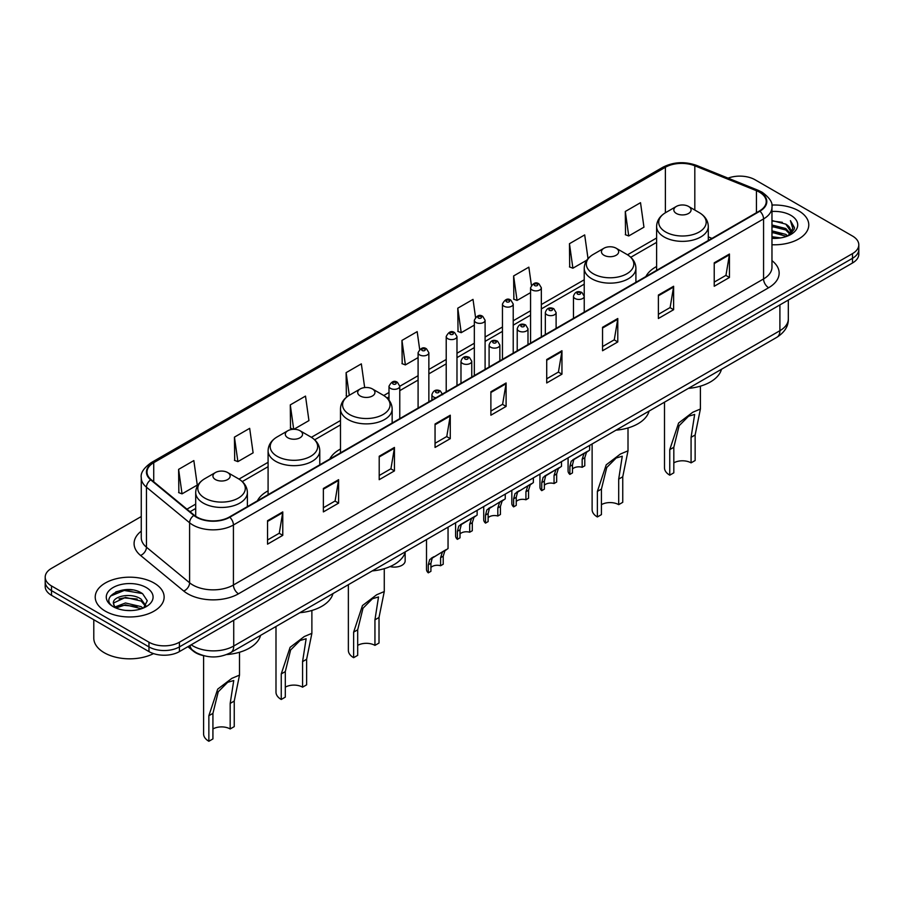 <?xml version="1.0" encoding="UTF-8"?>
<svg xmlns="http://www.w3.org/2000/svg" width="904" height="904" viewBox="0 0 904 904"><rect width="100%" height="100%" fill="white"/><g stroke="black" fill="none" stroke-linecap="round" stroke-linejoin="round"><path stroke-width="1.36" d="M268.092 490.815A38.047 21.967 0 0 0 257.38 500.839M340.48 449.028A38.047 21.967 0 0 0 329.768 459.051M656.609 266.51A38.047 21.967 0 0 0 645.897 276.534M203.536 655.649A21.538 12.43 180 0 1 193.264 651.095L187.908 646.688M132.549 589.962A28.713 16.577 0 0 0 115.746 591.962M141.261 516.534L51.505 568.356A21.538 12.43 0 0 0 45.2 577.147L45.2 586.526A21.538 12.43 0 0 0 51.505 595.318L148.968 651.592A21.538 12.43 0 0 0 179.421 651.592L852.495 262.996A21.538 12.43 0 0 0 858.8 254.205L858.8 249.515A21.538 12.43 0 0 1 852.495 258.307A21.538 12.43 0 0 0 858.8 249.515L858.8 244.826A21.538 12.43 0 0 0 852.495 236.034L755.032 179.76A21.538 12.43 0 0 0 728.07 178.133M45.2 577.147A21.538 12.43 0 0 0 51.505 585.939L148.968 642.213A21.538 12.43 0 0 0 179.421 642.213L179.421 646.902L852.495 258.307L179.421 646.902A21.538 12.43 0 0 1 148.968 646.902A21.538 12.43 0 0 0 179.421 646.902L179.421 651.592M51.505 585.939L51.505 590.628L148.968 646.902L51.505 590.628A21.538 12.43 0 0 1 45.2 581.837A21.538 12.43 0 0 0 51.505 590.628L51.505 595.318M798.684 210.824A34.454 19.888 0 0 0 771.813 205.061A34.454 19.888 0 0 1 798.684 210.824A34.454 19.888 0 0 1 808.775 224.893A34.454 19.888 0 0 0 798.684 210.824M154.042 583.012A34.454 19.888 0 0 0 116.492 578.696A34.454 19.888 0 0 0 95.225 597.081A34.454 19.888 0 0 0 105.316 611.149A34.454 19.888 0 0 0 142.866 615.454A34.454 19.888 0 0 0 164.132 597.081A34.454 19.888 0 0 0 154.042 583.012A34.454 19.888 0 0 0 116.492 578.696A34.454 19.888 0 0 0 95.225 597.081A34.454 19.888 0 0 0 105.316 611.149A34.454 19.888 0 0 0 142.866 615.454A34.454 19.888 0 0 0 164.132 597.081A34.454 19.888 0 0 0 154.042 583.012M759.496 192.19A22.973 13.266 180 0 1 766.23 201.569A22.973 13.266 180 0 1 759.496 210.948L229.367 517.02A22.973 13.266 180 0 1 194.303 515.246L151.16 479.662A22.973 13.266 180 0 1 147.013 472.057A22.973 13.266 180 0 1 153.737 462.678L665.389 167.274A22.973 13.266 180 0 1 694.814 165.794L756.433 190.699A22.973 13.266 180 0 1 759.496 192.19M759.902 191.953A23.549 13.594 0 0 0 756.761 190.428L695.142 165.522A23.549 13.594 0 0 0 664.994 167.048L153.33 462.452A23.549 13.594 0 0 0 150.697 479.854L193.84 515.438A23.549 13.594 0 0 0 229.774 517.246L759.902 211.186A23.549 13.594 0 0 0 759.902 191.953M267.539 520.704L267.539 544.151L282.771 535.36L282.771 511.913L267.539 520.704M267.539 539.993L279.268 533.224L282.703 512.692A5.74 3.311 -120 0 0 282.771 511.913M279.166 533.281L282.771 535.36M323.372 488.476L323.372 511.913L338.604 503.121L338.604 479.685L323.372 488.476M323.372 507.754L335.101 500.986L338.537 480.453A5.74 3.311 -120 0 0 338.604 479.685M335 501.042L338.604 503.121M379.205 456.237L379.205 479.685L394.438 470.894L394.438 447.446L379.205 456.237M379.205 475.515L390.935 468.747L394.381 448.226A5.74 3.311 -120 0 0 394.438 447.446M390.833 468.814L394.438 470.894M435.05 423.999L435.05 447.446L450.271 438.655L450.271 415.207L435.05 423.999M435.05 443.288L446.779 436.508L450.215 415.987A5.74 3.311 -120 0 0 450.271 415.207M446.666 436.575L450.271 438.655M714.228 262.815L714.228 286.263L729.449 277.471L729.449 254.024L714.228 262.815M714.228 282.104L725.957 275.336L729.392 254.804A5.74 3.311 -120 0 0 729.449 254.024M725.844 275.392L729.449 277.471M658.383 295.054L658.383 318.502L673.616 309.71L673.616 286.263L658.383 295.054M658.383 314.343L670.113 307.563L673.559 287.043A5.74 3.311 -120 0 0 673.616 286.263M670.011 307.631L673.616 309.71M602.55 327.293L602.55 350.741L617.782 341.938L617.782 318.502L602.55 327.293M602.55 346.571L614.279 339.802L617.714 319.281A5.74 3.311 -120 0 0 617.782 318.502M614.178 339.859L617.782 341.938M546.717 359.532L546.717 382.968L561.949 374.177L561.949 350.729L546.717 359.532M546.717 378.81L558.446 372.041L561.881 351.509A5.74 3.311 -120 0 0 561.949 350.729M558.344 372.098L561.949 374.177M490.883 391.76L490.883 415.207L506.104 406.416L506.104 382.968L490.883 391.76M490.883 411.049L502.613 404.28L506.048 383.748A5.74 3.311 -120 0 0 506.104 382.968M502.511 404.337L506.104 406.416M771.971 244.747A34.454 19.888 0 0 0 808.775 224.893A34.454 19.888 0 0 1 771.971 244.747M179.421 642.213L852.495 253.617A21.538 12.43 0 0 0 858.8 244.826M293.902 429.287L308.942 420.597L305.507 396.099L290.286 404.89L290.523 428.191M234.441 437.129L237.888 461.628L253.109 452.836L249.673 428.338L234.441 437.129L234.69 460.43M178.608 469.368L182.043 493.855L197.275 485.064L193.84 460.577L178.608 469.368L178.856 492.669M475.527 317.293L473.018 299.393L457.786 308.185L458.034 331.486M531.394 285.28L528.851 267.155L513.619 275.946L513.867 299.247M588.018 258.634L584.685 234.916L569.452 243.707L569.701 267.019M625.297 211.479L628.732 235.967L643.953 227.175L640.518 202.688L625.297 211.479L625.534 234.78M364.674 387.579L361.34 363.86L346.119 372.651L346.356 395.963M419.671 349.407L417.173 331.632L401.952 340.424L402.201 363.724M401.952 340.424L405.387 364.911L418.089 357.588M405.387 364.911L401.952 363.634M457.786 308.185L461.221 332.683L474.329 325.112M461.221 332.683L457.786 331.395M513.619 275.946L517.054 300.444L530.569 292.636M517.054 300.444L513.619 299.156M569.452 243.707L572.899 268.205L586.82 260.171M572.899 268.205L569.452 266.917M628.732 235.967L625.297 234.69M347.554 396.404L346.119 395.862M346.119 372.651L349.283 395.263M293.45 429.287L290.286 428.101M290.286 404.89L293.698 429.287M237.888 461.628L234.441 460.339M182.043 493.855L178.608 492.578M771.971 236.735L780.672 237.899M771.971 238.193L775.971 238.373M771.971 230.87L785.802 234.385L787.779 235.955M771.971 232.339L786.582 236.407M771.971 225.006L785.802 228.531L789.994 233.198M771.971 226.475L785.802 229.989L789.61 233.899M787.87 235.921A16.227 9.368 0 0 0 790.548 230.757A16.227 9.368 0 0 0 785.802 224.135L790.537 231.108M771.971 238.34A23.402 13.515 0 0 0 790.876 234.452A23.402 13.515 0 0 0 790.876 215.344A23.402 13.515 0 0 0 771.971 211.457M785.802 224.135L771.971 220.542M789.452 235.209L794.277 229.04L794.435 227.582L790.412 220.621L792.763 228.407L788.13 235.808M790.412 220.621L794.424 227.864M771.971 220.938L782.344 222.327M771.971 226.802L781.858 228.045M771.971 232.667L781.858 233.91M664.496 402.178L664.496 467.843A17.944 10.362 0 0 0 669.762 475.165L669.762 449.627L678.599 423.038L692.792 412.247L700.397 409.026L695.142 434.971L695.142 460.52L691.074 462.859A12.204 7.051 0 0 0 673.819 462.859M691.074 462.859L691.074 437.321L694.656 414.439L688.565 416.213L679.13 425.705L673.819 447.288L673.819 472.826L669.762 475.165M676.361 213.468A8.611 4.972 0 0 0 688.543 213.468A8.611 4.972 0 0 0 688.543 206.428L699.233 212.609A23.741 13.707 0 0 1 699.233 231.989A23.741 13.707 0 0 1 665.66 231.989A23.741 13.707 0 0 1 665.66 212.609C659.818 216.079 656.801 220.689 656.609 226.441A25.843 14.916 0 0 0 664.18 236.995A25.843 14.916 0 0 0 692.34 240.227A25.843 14.916 0 0 0 708.295 226.441C708.103 220.689 705.086 216.079 699.233 212.609L688.543 206.428A8.611 4.972 0 0 0 676.361 206.428A8.611 4.972 0 0 0 676.361 213.468M688.373 388.392A39.482 22.792 0 0 0 721.482 369.273M592.12 443.966L592.12 509.63A17.944 10.362 0 0 0 597.374 516.964L597.374 491.414L606.222 464.825L620.404 454.034L628.009 450.813L622.754 476.77L622.754 502.308L618.698 504.647A12.204 7.051 0 0 0 601.431 504.647M618.698 504.647L618.698 479.109L622.268 456.226L616.178 458L606.742 467.492L601.431 489.075L601.431 514.613L597.374 516.964M603.974 255.256A8.611 4.972 0 0 0 616.155 255.256A8.611 4.972 0 0 0 616.155 248.227L626.856 254.397A23.741 13.707 0 0 1 626.856 273.776A23.741 13.707 0 0 1 593.284 273.776A23.741 13.707 0 0 1 593.273 254.397C587.43 257.866 584.413 262.488 584.221 268.239A25.843 14.916 0 0 0 591.792 278.782A25.843 14.916 0 0 0 619.952 282.014A25.843 14.916 0 0 0 635.907 268.239C635.715 262.488 632.698 257.866 626.856 254.397L616.155 248.227A8.611 4.972 0 0 0 603.974 248.227A8.611 4.972 0 0 0 603.974 255.256M615.986 430.18A39.482 22.792 0 0 0 649.095 411.071M348.368 584.696L348.368 650.36A17.944 10.362 0 0 0 353.633 657.683L353.633 632.145L362.47 605.544L376.663 594.764L384.268 591.544L379.013 617.489L379.013 643.038L374.945 645.377A12.204 7.051 0 0 0 357.69 645.377M374.945 645.377L374.945 619.839L378.516 596.956L372.437 598.731L363.001 608.222L357.69 629.794L357.69 655.343L353.633 657.683M360.221 395.986A8.611 4.972 0 0 0 372.414 395.986A8.611 4.972 0 0 0 372.414 388.946L383.104 395.127A23.741 13.707 0 0 1 383.104 414.507A23.741 13.707 0 0 1 349.532 414.507A23.741 13.707 0 0 1 349.532 395.127C343.689 398.596 340.661 403.207 340.48 408.958A25.843 14.916 0 0 0 348.04 419.512A25.843 14.916 0 0 0 376.211 422.744A25.843 14.916 0 0 0 392.155 408.958C391.974 403.207 388.946 398.596 383.104 395.127L372.414 388.946A8.611 4.972 0 0 0 360.221 388.946A8.611 4.972 0 0 0 360.221 395.986M372.245 570.91A39.482 22.792 0 0 0 405.354 551.79M275.991 626.483L275.991 692.148A17.944 10.362 0 0 0 281.246 699.481L281.246 673.932L290.094 647.343L304.275 636.552L311.88 633.331L306.625 659.276L306.625 684.825L302.569 687.164A12.204 7.051 0 0 0 285.302 687.164M302.569 687.164L302.569 661.626L306.14 638.744L300.049 640.518L290.613 650.01L285.302 671.593L285.302 697.131L281.246 699.481M287.845 437.773A8.611 4.972 0 0 0 300.026 437.773A8.611 4.972 0 0 0 300.026 430.733L310.716 436.914A23.741 13.707 0 0 1 310.727 436.914A23.741 13.707 0 0 1 310.716 456.294A23.741 13.707 0 0 1 277.144 456.294A23.741 13.707 0 0 1 277.144 436.914C271.302 440.384 268.285 444.994 268.092 450.746A25.843 14.916 0 0 0 275.663 461.3A25.843 14.916 0 0 0 303.823 464.532A25.843 14.916 0 0 0 319.779 450.746C319.587 444.994 316.569 440.384 310.727 436.914L300.026 430.733A8.611 4.972 0 0 0 287.845 430.733A8.611 4.972 0 0 0 287.845 437.773M299.857 612.697A39.482 22.792 0 0 0 332.966 593.578M203.603 655.671L203.603 733.935A17.944 10.362 0 0 0 208.858 741.269L208.858 715.719L217.706 689.13L231.887 678.339L239.503 675.119L234.238 701.075L234.238 726.613L230.181 728.963A12.204 7.051 0 0 0 212.926 728.963M230.181 728.963L230.181 703.414L233.752 680.531L227.672 682.305L218.237 691.797L212.926 713.38L212.926 738.918L208.858 741.269M215.457 479.561A8.611 4.972 0 0 0 227.638 479.561A8.611 4.972 0 0 0 227.638 472.532L238.34 478.702A23.741 13.707 0 0 1 238.34 498.093A23.741 13.707 0 0 1 204.767 498.093A23.741 13.707 0 0 1 204.767 478.702C198.914 482.171 195.897 486.793 195.705 492.544A25.843 14.916 0 0 0 203.276 503.087A25.843 14.916 0 0 0 231.447 506.319A25.843 14.916 0 0 0 247.391 492.544C247.199 486.793 244.182 482.171 238.34 478.702L227.638 472.532A8.611 4.972 0 0 0 215.457 472.532A8.611 4.972 0 0 0 215.457 479.561M226.644 654.564A39.482 22.792 0 0 0 260.589 635.376M93.79 619.726L93.79 638.111A35.889 20.724 0 0 0 104.299 652.756A35.889 20.724 0 0 0 153.522 653.592M125.758 610.403L131.227 610.562M115.023 606.968L125.475 602.979L141.148 606.64L143.047 608.166M115.983 607.974L125.475 604.844L141.499 608.742M115.192 607.691L113.508 603.759A16.227 9.368 0 0 0 116.13 608.098M145.815 605.646L141.148 599.205C131.408 591.939 111.373 596.425 113.508 603.759L113.452 603.047M113.554 603.985L114.006 602.787L125.475 597.397L141.148 601.058L145.442 606.121M143.6 607.94L147.273 600.742L142.629 593.747C126.21 581.95 97.022 597.499 113.881 607.036L114.718 607.556M146.233 587.521A23.402 13.515 0 0 0 113.124 587.521A23.402 13.515 0 0 0 113.124 606.629A23.402 13.515 0 0 0 146.233 606.629A23.402 13.515 0 0 0 146.233 587.521M110.457 596.098L124.198 590.459L142.312 593.544M119.045 598.843L124.198 597.906L137.137 599.013M119.045 606.279L124.198 605.341L137.137 606.46M572.481 469.063A7.175 4.147 180 0 1 582.165 467.3L582.165 459.266L583.927 453.831L585.159 452.678L575.43 458.294L573.769 459.695L572.481 464.859L572.481 472.894L569.87 474.408A10.769 6.215 180 0 1 568.085 470.973L568.085 457.842M569.87 474.408L569.87 466.362L571.238 461.164L586.029 452.181M589.611 445.412L589.611 450.113L586.459 452.373L584.786 457.752L584.786 465.797L582.165 467.3M572.82 459.808L575.43 458.294L572.82 459.808M544.366 485.301A7.175 4.147 180 0 1 554.05 483.538L554.05 475.504L555.802 470.069L557.045 468.916L547.315 474.532L545.654 475.933L544.366 481.086L544.366 489.132L541.745 490.646A10.769 6.215 180 0 1 539.959 487.211L539.959 474.08M541.745 490.646L541.745 482.6L543.112 477.391L557.904 468.419M561.497 461.65L561.497 466.34L558.344 468.6L556.661 473.99L556.661 482.024L554.05 483.538M544.705 476.035L547.315 474.532L544.705 476.035M516.24 501.528A7.175 4.147 180 0 1 525.925 499.776L525.925 491.731L527.687 486.307L528.919 485.154L517.529 492.16L516.24 497.324L516.24 505.37L513.619 506.873A10.769 6.215 180 0 1 511.833 503.449L511.833 490.318M513.619 506.873L513.619 498.838L514.997 493.629L529.789 484.657M533.371 477.877L533.371 482.578L530.219 484.838L528.546 490.228L528.546 498.262L525.925 499.776M516.579 492.273L519.19 490.77L516.579 492.273M488.126 517.766A7.175 4.147 180 0 1 497.81 516.014L497.81 507.969L499.562 502.545L500.805 501.381L489.414 508.398L488.126 513.562L488.126 521.597L485.504 523.111A10.769 6.215 180 0 1 483.719 519.687L483.719 506.545M485.504 523.111L485.504 515.077L486.872 509.867L501.663 500.884M505.257 494.115L505.257 498.816L502.104 501.076L500.421 506.455L500.421 514.5L497.81 516.014M488.465 508.511L491.075 506.997L488.465 508.511M460 534.004A7.175 4.147 180 0 1 469.684 532.241L469.684 524.207L471.436 518.772L472.679 517.619L462.95 523.235L461.289 524.636L460 529.8L460 537.835L457.379 539.349A10.769 6.215 180 0 1 455.593 535.925L455.593 522.783M457.379 539.349L457.379 531.303L458.746 526.105L473.538 517.122M477.131 510.353L477.131 515.054L473.978 517.314L472.306 522.693L472.306 530.738L469.684 532.241M460.339 524.749L462.95 523.235L460.339 524.749M430.914 567.497A7.175 4.147 180 0 1 440.598 565.746L440.598 557.7L442.361 552.276L443.593 551.112L432.202 558.13L430.914 563.294L430.914 571.328L428.293 572.842A10.769 6.215 180 0 1 426.507 569.418L426.507 539.575M428.293 572.842L428.293 564.808L429.671 559.599L444.463 550.615M448.045 527.145L448.045 548.547L444.892 550.807L443.22 556.186L443.22 564.232L440.598 565.746M431.253 558.243L433.863 556.728L431.253 558.243M405.15 552.48L405.15 560.887A10.769 6.215 180 0 1 390.065 566.582M191.196 644.789A28.713 16.577 0 0 0 193.128 646.021A28.713 16.577 0 0 0 233.729 646.021L779.903 330.694A28.713 16.577 0 0 0 788.322 318.965C788.525 326.095 784.728 332.186 776.931 337.26L230.757 652.598A14.362 8.294 60 0 0 233.729 646.021L233.729 620.234M779.903 304.897L779.903 330.694A14.362 8.294 60 0 1 776.931 337.26M190.032 645.456A14.362 9.605 129.5 0 0 192.541 650.134L188.179 646.529M852.495 262.996L852.495 253.617M148.968 651.592L148.968 642.213M771.971 260.646A35.889 20.724 180 0 1 768.637 287.732L238.509 593.792A7.175 4.147 60 0 1 233.424 585.001L763.564 278.94A28.713 16.577 0 0 0 771.971 267.211L771.971 207.197A28.713 16.577 180 0 1 763.564 218.915A7.175 4.147 -120 0 0 759.902 211.186M238.509 593.792A35.889 20.724 180 0 1 187.749 593.792A35.889 20.724 180 0 1 183.727 591.035L140.572 555.452A35.889 20.724 180 0 1 141.261 531.134M192.823 585.001A28.713 16.577 0 0 0 233.424 585.001L233.424 524.987A28.713 16.577 180 0 1 189.603 522.772L146.459 487.199A28.713 16.577 180 0 1 141.261 477.685L141.261 537.711A28.713 16.577 0 0 0 146.459 547.214L189.603 582.786A28.713 16.577 0 0 0 192.823 585.001M771.971 207.197C772.931 202.711 769.632 197.705 762.072 192.19L758.298 190.36A7.175 3.367 112 0 0 756.761 190.428M758.298 190.36L696.679 165.443C684.791 161.24 673.503 161.85 662.824 167.274A7.175 4.147 60 0 1 664.994 167.048M153.33 462.452A7.175 4.147 -120 0 0 151.16 462.678C143.713 468.035 140.414 473.041 141.261 477.685M150.697 479.854A7.175 4.802 129.5 0 0 146.459 487.199L146.459 547.214A7.175 4.802 -50.5 0 1 140.572 555.452M696.679 165.443A7.175 3.367 112 0 0 695.142 165.522M193.84 515.438A7.175 4.802 129.5 0 0 189.603 522.772L189.603 582.786A7.175 4.802 -50.5 0 1 183.727 591.035M229.774 517.246A7.175 4.147 60 0 1 233.424 524.987L763.564 218.915L763.564 278.94A7.175 4.147 60 0 0 768.637 287.732M153.737 462.678L153.737 481.787M756.433 190.699L756.433 212.711M694.814 165.794L694.814 210.056M711.979 238.385L708.295 236.882M665.389 167.274L665.389 212.768M656.609 238.001L627.512 254.792M584.221 279.788L541.338 304.546M530.569 310.761L513.223 320.784M502.454 326.999L485.098 337.022M474.329 343.237L456.983 353.249M446.214 359.476L428.858 369.487M418.089 375.702L399.771 386.279M389.002 392.494L383.771 395.523M340.48 420.518L311.383 437.31M268.092 462.306L239.006 479.097M195.705 504.093L186.936 509.167M490.883 392.505L506.048 383.748M546.717 360.267L561.881 351.509M602.55 328.039L617.714 319.281M658.383 295.8L673.559 287.043M714.228 263.561L729.392 254.804M435.05 424.744L450.215 415.987M379.205 456.983L394.381 448.226M323.372 489.211L338.537 480.453M267.539 521.45L282.703 512.692M673.819 447.288L669.762 449.627M695.142 434.971L691.074 437.321M601.431 489.075L597.374 491.414M622.754 476.77L618.698 479.109M357.69 629.794L353.633 632.145M379.013 617.489L374.945 619.839M285.302 671.593L281.246 673.932M306.625 659.276L302.569 661.626M212.926 713.38L208.858 715.719M234.238 701.075L230.181 703.414M575.046 298.512A5.379 3.107 180 0 1 573.464 296.309C574.842 291.902 577.656 290.613 581.916 292.478L584.233 296.309A5.379 3.107 180 0 1 580.91 299.19A5.379 3.107 180 0 1 575.046 298.512M580.119 292.647A1.797 1.04 0 0 0 577.577 292.647A1.797 1.04 0 0 0 577.577 294.116A1.797 1.04 0 0 0 580.119 294.116A1.797 1.04 0 0 0 580.119 292.647M585.159 452.678L587.769 451.175M582.165 459.266L584.786 457.752M569.87 466.362L572.481 464.859M546.92 314.75A5.379 3.107 180 0 1 545.338 312.547C546.717 308.128 549.53 306.851 553.79 308.705L556.107 312.547A5.379 3.107 180 0 1 552.785 315.417A5.379 3.107 180 0 1 546.92 314.75M551.994 308.885A1.797 1.04 0 0 0 549.462 308.885A1.797 1.04 0 0 0 549.462 310.354A1.797 1.04 0 0 0 551.994 310.354A1.797 1.04 0 0 0 551.994 308.885M557.045 468.916L559.655 467.413M554.05 475.504L556.661 473.99M541.745 482.6L544.366 481.086M518.794 330.977A5.379 3.107 180 0 1 517.224 328.785C518.602 324.366 521.416 323.09 525.665 324.943L527.992 328.785A5.379 3.107 180 0 1 524.67 331.655A5.379 3.107 180 0 1 518.794 330.977M523.879 325.124A1.797 1.04 0 0 0 521.337 325.124A1.797 1.04 0 0 0 521.337 326.581A1.797 1.04 0 0 0 523.879 326.581A1.797 1.04 0 0 0 523.879 325.124M528.919 485.154L531.529 483.64M525.925 491.731L528.546 490.228M513.619 498.838L516.24 497.324M490.68 347.215A5.379 3.107 180 0 1 489.098 345.023C490.476 340.605 493.29 339.328 497.55 341.181L499.867 345.023A5.379 3.107 180 0 1 496.545 347.893A5.379 3.107 180 0 1 490.68 347.215M495.754 341.362A1.797 1.04 0 0 0 493.211 341.362A1.797 1.04 0 0 0 493.211 342.819A1.797 1.04 0 0 0 495.754 342.819A1.797 1.04 0 0 0 495.754 341.362M500.805 501.381L503.415 499.878M497.81 507.969L500.421 506.455M485.504 515.077L488.126 513.562M462.554 363.453A5.379 3.107 180 0 1 460.983 361.25C462.362 356.843 465.176 355.554 469.425 357.419L471.752 361.25A5.379 3.107 180 0 1 468.43 364.131A5.379 3.107 180 0 1 462.554 363.453M467.639 357.588A1.797 1.04 0 0 0 465.097 357.588A1.797 1.04 0 0 0 465.097 359.057A1.797 1.04 0 0 0 467.639 359.057A1.797 1.04 0 0 0 467.639 357.588M472.679 517.619L475.289 516.116M469.684 524.207L472.306 522.693M457.379 531.303L460 529.8M435.931 397.76A5.379 3.107 180 0 1 433.468 396.946A5.379 3.107 180 0 1 431.897 394.754C433.276 390.336 436.09 389.059 440.338 390.912L442.666 394.754M438.553 391.093A1.797 1.04 0 0 0 436.01 391.093A1.797 1.04 0 0 0 436.01 392.551A1.797 1.04 0 0 0 438.553 392.551A1.797 1.04 0 0 0 438.553 391.093M443.593 551.112L446.203 549.609M440.598 557.7L443.22 556.186M428.293 564.808L430.914 563.294M541.338 336.898L541.338 287.788A5.379 3.107 180 0 1 538.016 290.659A5.379 3.107 180 0 1 532.151 289.981A5.379 3.107 180 0 1 530.569 287.788L530.569 343.113M534.682 285.585A1.797 1.04 0 0 0 537.225 285.585A1.797 1.04 0 0 0 537.225 284.127A1.797 1.04 0 0 0 534.682 284.127A1.797 1.04 0 0 0 534.682 285.585M513.223 353.136L513.223 304.026A5.379 3.107 180 0 1 509.901 306.897A5.379 3.107 180 0 1 504.025 306.219A5.379 3.107 180 0 1 502.454 304.026L502.454 359.351M506.568 301.823A1.797 1.04 0 0 0 509.099 301.823A1.797 1.04 0 0 0 509.099 300.354A1.797 1.04 0 0 0 506.568 300.354A1.797 1.04 0 0 0 506.568 301.823M485.098 369.374L485.098 320.253A5.379 3.107 180 0 1 481.775 323.123A5.379 3.107 180 0 1 475.911 322.457A5.379 3.107 180 0 1 474.329 320.253L474.329 375.589M478.442 318.061A1.797 1.04 0 0 0 480.984 318.061A1.797 1.04 0 0 0 480.984 316.592A1.797 1.04 0 0 0 478.442 316.592A1.797 1.04 0 0 0 478.442 318.061M456.983 385.601L456.983 336.491A5.379 3.107 180 0 1 453.65 339.362A5.379 3.107 180 0 1 447.785 338.695A5.379 3.107 180 0 1 446.214 336.491L446.214 391.827M450.328 334.299A1.797 1.04 0 0 0 452.859 334.299A1.797 1.04 0 0 0 452.859 332.83A1.797 1.04 0 0 0 450.328 332.83A1.797 1.04 0 0 0 450.328 334.299M428.858 401.839L428.858 352.729A5.379 3.107 180 0 1 425.535 355.6A5.379 3.107 180 0 1 419.671 354.922A5.379 3.107 180 0 1 418.089 352.729L418.089 408.054M422.202 350.526A1.797 1.04 0 0 0 424.744 350.526A1.797 1.04 0 0 0 424.744 349.068A1.797 1.04 0 0 0 422.202 349.068A1.797 1.04 0 0 0 422.202 350.526M399.771 418.631L399.771 386.223A5.379 3.107 180 0 1 396.449 389.093A5.379 3.107 180 0 1 390.584 388.426A5.379 3.107 180 0 1 389.002 386.223L389.002 400.133M393.116 384.031A1.797 1.04 0 0 0 395.658 384.031A1.797 1.04 0 0 0 395.658 382.561A1.797 1.04 0 0 0 393.116 382.561A1.797 1.04 0 0 0 393.116 384.031M230.757 652.598C219.209 658.394 207.649 658.394 196.1 652.598L192.541 650.134M788.322 318.965L788.322 300.049M662.824 167.274L151.16 462.678M656.609 242.374L630.789 257.278M584.221 284.161L541.338 308.919M530.569 315.134L513.223 325.157M502.454 331.372L485.098 341.384M474.329 347.599L456.983 357.622M446.214 363.837L428.858 373.861M418.089 380.075L399.771 390.652M389.002 396.867L387.048 397.997M340.48 424.88L314.66 439.796M268.092 466.679L242.272 481.583M195.705 508.466L190.055 511.732M700.397 409.026L700.397 386.166M708.295 240.509L708.295 226.441M656.609 270.352L656.609 226.441M676.361 206.428L665.66 212.609M628.009 450.813L628.009 427.954M635.907 282.297L635.907 268.239M584.221 296.037L584.221 268.239M603.974 248.227L593.273 254.397M384.268 591.544L384.268 568.672M392.155 423.027L392.155 408.958M340.48 452.87L340.48 408.958M360.221 388.946L349.532 395.127M311.88 633.331L311.88 610.471M319.779 464.814L319.779 450.746M268.092 494.657L268.092 450.746M287.845 430.733L277.144 436.914M239.503 675.119L239.503 652.259M247.391 506.613L247.391 492.544M195.705 516.286L195.705 492.544M215.457 472.532L204.767 478.702M573.464 318.355L573.464 296.309M584.233 312.14L584.233 296.309M545.338 334.593L545.338 312.547M556.107 328.367L556.107 312.547M517.224 350.82L517.224 328.785M527.992 344.605L527.992 328.785M489.098 367.058L489.098 345.023M499.867 360.843L499.867 345.023M460.983 383.296L460.983 361.25M471.752 377.081L471.752 361.25M431.897 400.088L431.897 394.754M541.338 287.788L539.021 283.946C535.891 281.686 533.077 282.975 530.569 287.788M513.223 304.026L510.896 300.184C507.777 297.924 504.963 299.201 502.454 304.026M485.098 320.253L482.781 316.411C479.651 314.163 476.837 315.439 474.329 320.253M456.983 336.491L454.655 332.649C451.537 330.401 448.723 331.678 446.214 336.491M428.858 352.729L426.541 348.887C423.411 346.627 420.597 347.916 418.089 352.729M399.771 386.223L397.455 382.381C394.325 380.132 391.511 381.409 389.002 386.223"/></g></svg>
